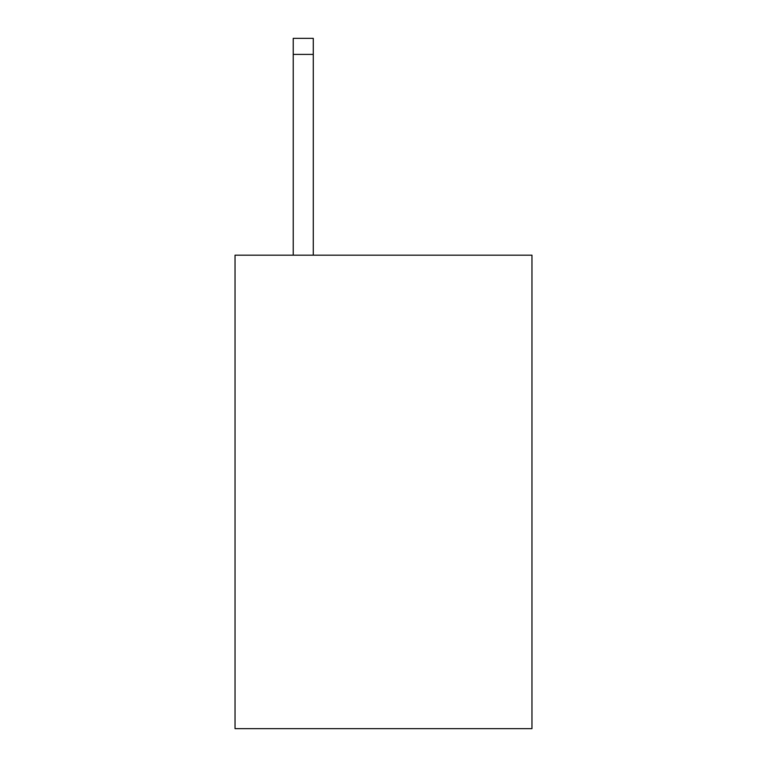 <?xml version="1.0" encoding="UTF-8"?>
<svg xmlns="http://www.w3.org/2000/svg" width="767" height="767" viewBox="0 0 767 767"><rect width="100%" height="100%" fill="white"/><g stroke="black" fill="none" stroke-linecap="round" stroke-linejoin="round"><path stroke-width="1.15" d="M531.962 255.181L531.962 728.65L235.038 728.65L235.038 255.181L531.962 255.181M313.281 255.181L313.281 54.399L293.224 54.399L293.224 38.35L313.281 38.35L313.281 54.399M293.224 255.181L293.224 54.399"/></g></svg>

